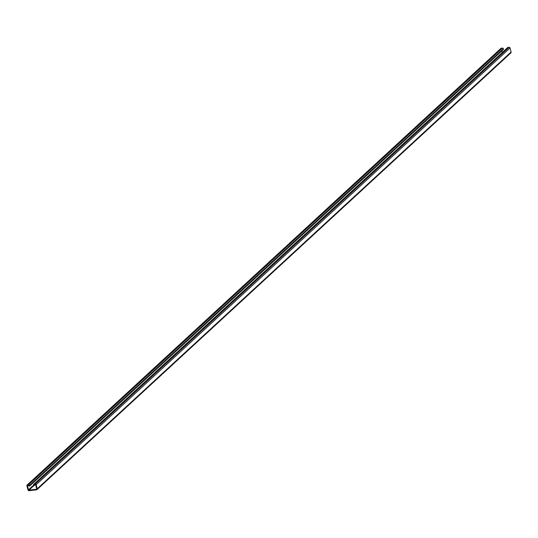 <?xml version="1.0" encoding="UTF-8"?>
<svg xmlns="http://www.w3.org/2000/svg" width="538" height="538" viewBox="0 0 538 538"><rect width="100%" height="100%" fill="white"/><g stroke="black" fill="none" stroke-linecap="round" stroke-linejoin="round"><path stroke-width="0.81" d="M510.428 53.114A1.042 0.888 -132.7 0 0 511.1 52.038L510.031 47.976A0.834 0.713 -132.7 0 0 509.089 47.29L507.973 47.418A0.834 0.713 -132.7 0 0 507.421 47.929M34.116 484.133A0.834 0.713 -132.7 0 0 33.578 485L33.733 485.579L34.291 485.511L34.271 484.718L35.622 484.758L36.685 488.82A0.417 0.356 -132.7 0 1 36.416 489.25L28.998 490.131A0.417 0.356 -132.7 0 1 28.521 489.788L27.458 485.727L28.702 485.377L29.092 486.13L29.651 486.063L29.496 485.484A0.834 0.713 -132.7 0 0 28.554 484.799L27.438 484.926A0.834 0.713 -132.7 0 0 26.9 485.787L27.969 489.856A1.042 0.888 -132.7 0 0 29.146 490.71L36.571 489.829A1.042 0.888 -132.7 0 0 37.243 488.753L36.174 484.691A0.834 0.713 -132.7 0 0 35.232 484.005L34.116 484.133L507.973 47.418M29.651 486.063L503.507 49.348L503.353 48.763A0.834 0.713 -132.7 0 0 502.411 48.077L501.295 48.212A0.834 0.713 -132.7 0 0 500.743 48.723M501.813 50.908L502.243 52.536M35.279 484.597L34.291 485.511M509.089 47.29L35.232 484.005M510.031 47.976L36.174 484.691M511.1 52.038L37.243 488.753M501.295 48.212L27.438 484.926M502.411 48.077L28.554 484.799M503.353 48.763L29.496 485.484M33.605 485.101L28.521 489.788M33.961 485.552L28.998 490.131M507.616 47.586L33.76 484.301M510.878 52.912L37.021 489.627M500.939 48.373L27.082 485.088"/></g></svg>
